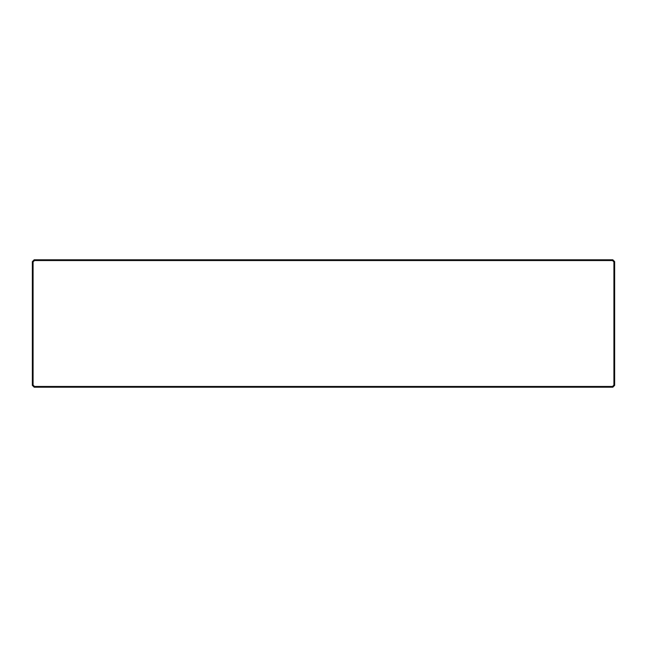 <?xml version="1.0" encoding="UTF-8"?>
<svg xmlns="http://www.w3.org/2000/svg" width="647" height="647" viewBox="0 0 647 647"><rect width="100%" height="100%" fill="white"/><g stroke="black" fill="none" stroke-linecap="round" stroke-linejoin="round"><path stroke-width="0.97" d="M33.078 385.07L32.35 385.369L32.35 261.631L33.078 261.93L33.078 385.07L34.469 386.461L612.531 386.461L613.922 385.07L614.65 385.369L612.83 387.189L34.17 387.189L34.469 386.461M613.922 385.07L613.922 261.93L612.531 260.539L34.469 260.539L34.17 259.811L32.35 261.631M34.469 260.539L33.078 261.93M612.83 387.189L612.531 386.461M32.35 385.369L34.17 387.189M34.17 259.811L612.83 259.811L612.531 260.539M612.83 259.811L614.65 261.631L613.922 261.93M614.65 261.631L614.65 385.369"/></g></svg>
